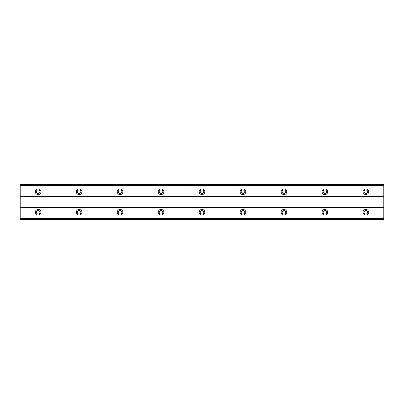 <?xml version="1.0" encoding="UTF-8"?>
<svg xmlns="http://www.w3.org/2000/svg" width="404" height="404" viewBox="0 0 404 404"><rect width="100%" height="100%" fill="white"/><g stroke="black" fill="none" stroke-linecap="round" stroke-linejoin="round"><path stroke-width="0.61" d="M38.122 193.551A1.793 1.793 0 0 1 36.33 191.759A1.793 1.793 0 0 1 38.122 189.966A1.793 1.793 0 0 1 39.915 191.759A1.793 1.793 0 0 1 38.122 193.551M365.878 193.551A1.793 1.793 0 0 1 364.085 191.759A1.793 1.793 0 0 1 365.878 189.966A1.793 1.793 0 0 1 367.67 191.759A1.793 1.793 0 0 1 365.878 193.551M324.907 193.551A1.793 1.793 0 0 1 323.114 191.759A1.793 1.793 0 0 1 324.907 189.966A1.793 1.793 0 0 1 326.7 191.759A1.793 1.793 0 0 1 324.907 193.551M283.936 193.551A1.793 1.793 0 0 1 282.144 191.759A1.793 1.793 0 0 1 283.936 189.966A1.793 1.793 0 0 1 285.729 191.759A1.793 1.793 0 0 1 283.936 193.551M242.971 193.551A1.793 1.793 0 0 1 241.178 191.759A1.793 1.793 0 0 1 242.971 189.966A1.793 1.793 0 0 1 244.763 191.759A1.793 1.793 0 0 1 242.971 193.551M202 193.551A1.793 1.793 0 0 1 200.207 191.759A1.793 1.793 0 0 1 202 189.966A1.793 1.793 0 0 1 203.793 191.759A1.793 1.793 0 0 1 202 193.551M161.029 193.551A1.793 1.793 0 0 1 159.237 191.759A1.793 1.793 0 0 1 161.029 189.966A1.793 1.793 0 0 1 162.822 191.759A1.793 1.793 0 0 1 161.029 193.551M120.064 193.551A1.793 1.793 0 0 1 118.271 191.759A1.793 1.793 0 0 1 120.064 189.966A1.793 1.793 0 0 1 121.857 191.759A1.793 1.793 0 0 1 120.064 193.551M79.093 193.551A1.793 1.793 0 0 1 77.3 191.759A1.793 1.793 0 0 1 79.093 189.966A1.793 1.793 0 0 1 80.886 191.759A1.793 1.793 0 0 1 79.093 193.551M38.122 209.423A2.818 2.818 0 0 0 35.31 212.241A2.818 2.818 0 0 0 38.122 215.059A2.818 2.818 0 0 0 40.94 212.241A2.818 2.818 0 0 0 38.122 209.423M365.878 209.423A2.818 2.818 0 0 0 363.06 212.241A2.818 2.818 0 0 0 365.878 215.059A2.818 2.818 0 0 0 368.69 212.241A2.818 2.818 0 0 0 365.878 209.423M324.907 209.423A2.818 2.818 0 0 0 322.089 212.241A2.818 2.818 0 0 0 324.907 215.059A2.818 2.818 0 0 0 327.725 212.241A2.818 2.818 0 0 0 324.907 209.423M283.936 209.423A2.818 2.818 0 0 0 281.123 212.241A2.818 2.818 0 0 0 283.936 215.059A2.818 2.818 0 0 0 286.754 212.241A2.818 2.818 0 0 0 283.936 209.423M242.971 209.423A2.818 2.818 0 0 0 240.153 212.241A2.818 2.818 0 0 0 242.971 215.059A2.818 2.818 0 0 0 245.784 212.241A2.818 2.818 0 0 0 242.971 209.423M202 209.423A2.818 2.818 0 0 0 199.182 212.241A2.818 2.818 0 0 0 202 215.059A2.818 2.818 0 0 0 204.818 212.241A2.818 2.818 0 0 0 202 209.423M161.029 209.423A2.818 2.818 0 0 0 158.216 212.241A2.818 2.818 0 0 0 161.029 215.059A2.818 2.818 0 0 0 163.847 212.241A2.818 2.818 0 0 0 161.029 209.423M120.064 209.423A2.818 2.818 0 0 0 117.246 212.241A2.818 2.818 0 0 0 120.064 215.059A2.818 2.818 0 0 0 122.877 212.241A2.818 2.818 0 0 0 120.064 209.423M79.093 209.423A2.818 2.818 0 0 0 76.275 212.241A2.818 2.818 0 0 0 79.093 215.059A2.818 2.818 0 0 0 81.911 212.241A2.818 2.818 0 0 0 79.093 209.423M38.122 188.941A2.818 2.818 0 0 0 35.31 191.759A2.818 2.818 0 0 0 38.122 194.577A2.818 2.818 0 0 0 40.94 191.759A2.818 2.818 0 0 0 38.122 188.941M365.878 188.941A2.818 2.818 0 0 0 363.06 191.759A2.818 2.818 0 0 0 365.878 194.577A2.818 2.818 0 0 0 368.69 191.759A2.818 2.818 0 0 0 365.878 188.941M324.907 188.941A2.818 2.818 0 0 0 322.089 191.759A2.818 2.818 0 0 0 324.907 194.577A2.818 2.818 0 0 0 327.725 191.759A2.818 2.818 0 0 0 324.907 188.941M283.936 188.941A2.818 2.818 0 0 0 281.123 191.759A2.818 2.818 0 0 0 283.936 194.577A2.818 2.818 0 0 0 286.754 191.759A2.818 2.818 0 0 0 283.936 188.941M242.971 188.941A2.818 2.818 0 0 0 240.153 191.759A2.818 2.818 0 0 0 242.971 194.577A2.818 2.818 0 0 0 245.784 191.759A2.818 2.818 0 0 0 242.971 188.941M202 188.941A2.818 2.818 0 0 0 199.182 191.759A2.818 2.818 0 0 0 202 194.577A2.818 2.818 0 0 0 204.818 191.759A2.818 2.818 0 0 0 202 188.941M161.029 188.941A2.818 2.818 0 0 0 158.216 191.759A2.818 2.818 0 0 0 161.029 194.577A2.818 2.818 0 0 0 163.847 191.759A2.818 2.818 0 0 0 161.029 188.941M120.064 188.941A2.818 2.818 0 0 0 117.246 191.759A2.818 2.818 0 0 0 120.064 194.577A2.818 2.818 0 0 0 122.877 191.759A2.818 2.818 0 0 0 120.064 188.941M79.093 188.941A2.818 2.818 0 0 0 76.275 191.759A2.818 2.818 0 0 0 79.093 194.577A2.818 2.818 0 0 0 81.911 191.759A2.818 2.818 0 0 0 79.093 188.941M38.122 214.034A1.793 1.793 0 0 1 36.33 212.241A1.793 1.793 0 0 1 38.122 210.449A1.793 1.793 0 0 1 39.915 212.241A1.793 1.793 0 0 1 38.122 214.034M365.878 214.034A1.793 1.793 0 0 1 364.085 212.241A1.793 1.793 0 0 1 365.878 210.449A1.793 1.793 0 0 1 367.67 212.241A1.793 1.793 0 0 1 365.878 214.034M324.907 214.034A1.793 1.793 0 0 1 323.114 212.241A1.793 1.793 0 0 1 324.907 210.449A1.793 1.793 0 0 1 326.7 212.241A1.793 1.793 0 0 1 324.907 214.034M283.936 214.034A1.793 1.793 0 0 1 282.144 212.241A1.793 1.793 0 0 1 283.936 210.449A1.793 1.793 0 0 1 285.729 212.241A1.793 1.793 0 0 1 283.936 214.034M242.971 214.034A1.793 1.793 0 0 1 241.178 212.241A1.793 1.793 0 0 1 242.971 210.449A1.793 1.793 0 0 1 244.763 212.241A1.793 1.793 0 0 1 242.971 214.034M202 214.034A1.793 1.793 0 0 1 200.207 212.241A1.793 1.793 0 0 1 202 210.449A1.793 1.793 0 0 1 203.793 212.241A1.793 1.793 0 0 1 202 214.034M161.029 214.034A1.793 1.793 0 0 1 159.237 212.241A1.793 1.793 0 0 1 161.029 210.449A1.793 1.793 0 0 1 162.822 212.241A1.793 1.793 0 0 1 161.029 214.034M120.064 214.034A1.793 1.793 0 0 1 118.271 212.241A1.793 1.793 0 0 1 120.064 210.449A1.793 1.793 0 0 1 121.857 212.241A1.793 1.793 0 0 1 120.064 214.034M79.093 214.034A1.793 1.793 0 0 1 77.3 212.241A1.793 1.793 0 0 1 79.093 210.449A1.793 1.793 0 0 1 80.886 212.241A1.793 1.793 0 0 1 79.093 214.034M20.2 219.67L20.2 218.397L383.8 218.397L383.8 219.67L20.2 219.67M20.2 184.492L383.8 184.492L20.2 184.33L20.2 218.397M383.8 184.492L383.8 218.397M383.8 219.508L20.2 219.508M20.2 207.631L383.8 207.631M383.8 207.121L20.2 207.121M20.2 196.879L383.8 196.879M383.8 196.369L20.2 196.369M20.2 185.603L383.8 185.603"/></g></svg>
